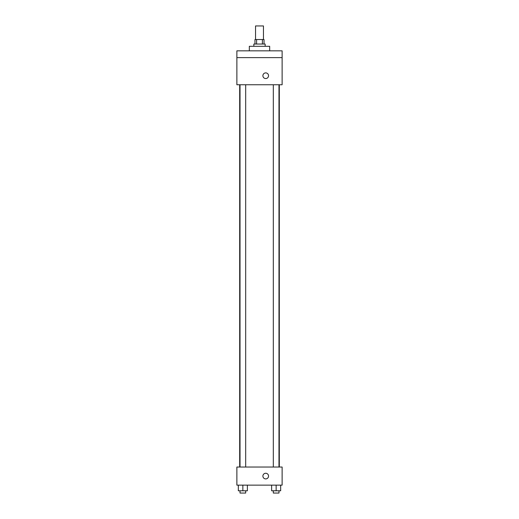 <?xml version="1.0" encoding="UTF-8"?>
<svg xmlns="http://www.w3.org/2000/svg" width="519" height="519" viewBox="0 0 519 519"><rect width="100%" height="100%" fill="white"/><g stroke="black" fill="none" stroke-linecap="round" stroke-linejoin="round"><path stroke-width="0.78" d="M263.457 39.522L263.457 25.95L255.543 25.95L255.543 39.522M256.6 44.044L256.6 39.522L254.978 39.522L254.978 44.044M256.6 39.522L264.022 39.522L264.022 44.044M262.4 44.044L262.4 39.522M253.843 46.308L253.843 44.044L265.157 44.044L265.157 46.308M269.679 50.83L269.679 46.308L249.321 46.308L249.321 50.83M236.878 50.83L282.122 50.83L282.122 57.615L236.878 57.615L236.878 50.83M282.122 57.615L282.122 84.759L236.878 84.759L236.878 57.615M265.722 78.544A2.829 2.829 0 0 1 263.276 74.301A2.829 2.829 0 0 1 268.167 74.301A2.829 2.829 0 0 1 265.722 78.544M236.878 467.035L282.122 467.035L282.122 485.135L236.878 485.135L236.878 467.035M265.722 478.914A2.829 2.829 0 0 1 263.276 474.671A2.829 2.829 0 0 1 268.167 474.671A2.829 2.829 0 0 1 265.722 478.914M271.625 485.135L271.625 490.786L280.675 490.786L280.675 485.135L280.675 490.786M276.147 490.786L276.147 485.135M278.975 490.786L278.975 493.05L273.318 493.05L273.318 490.786M238.325 485.135L238.325 490.786L247.375 490.786L247.375 485.135L247.375 490.786M242.853 490.786L242.853 485.135M245.682 490.786L245.682 493.05L240.025 493.05L240.025 490.786M279.313 467.035L279.313 84.759M239.687 467.035L239.687 84.759M273.318 84.759L273.318 467.035M278.975 84.759L278.975 467.035M245.682 467.035L245.682 84.759M240.025 467.035L240.025 84.759"/></g></svg>
